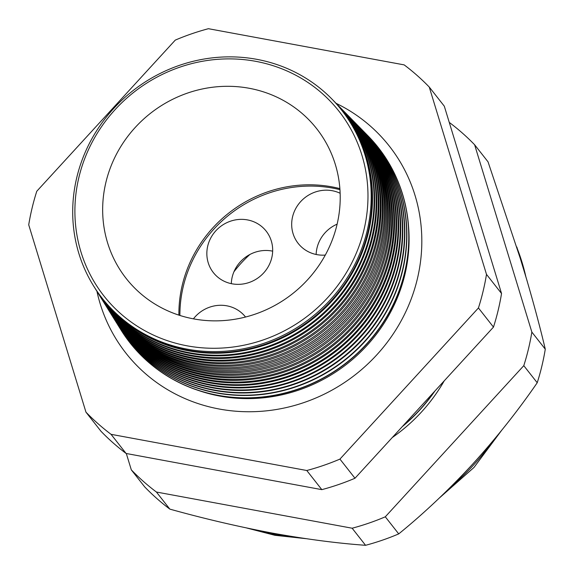 <?xml version="1.0" encoding="UTF-8"?>
<svg xmlns="http://www.w3.org/2000/svg" width="574" height="574" viewBox="0 0 574 574"><rect width="100%" height="100%" fill="white"/><g stroke="black" fill="none" stroke-linecap="round" stroke-linejoin="round"><path stroke-width="0.86" d="M316.145 254.476A33.579 31.821 141.8 0 1 337.139 224.14M325.286 255.086A33.579 31.821 141.8 0 1 316.92 254.634A33.579 31.821 141.8 0 1 298.193 243.419A33.579 31.821 141.8 0 1 297.11 206.224A33.579 31.821 141.8 0 1 332.267 190.719A33.579 31.821 141.8 0 1 340.145 193.266M231.308 283.664A33.579 31.821 141.8 0 1 271.882 251.01A33.579 31.821 141.8 0 1 272.657 251.161M232.083 283.814A33.579 31.821 141.8 0 1 213.356 272.6A33.579 31.821 141.8 0 1 212.28 235.405A33.579 31.821 141.8 0 1 247.43 219.899A33.579 31.821 141.8 0 1 266.157 231.107A33.579 31.821 141.8 0 1 267.24 268.309A33.579 31.821 141.8 0 1 232.083 283.814M193.409 318.843A33.579 31.821 141.8 0 1 226.802 305.813A33.579 31.821 141.8 0 1 245.529 317.02A33.579 31.821 141.8 0 1 245.536 317.027M233.927 271.803A123.977 117.491 141.8 0 1 249.905 254.469M179.899 315.449A126.553 119.937 141.8 0 1 332.884 188.129A126.553 119.937 141.8 0 1 339.952 189.657M199.659 390.872A156.551 148.365 -38.2 0 0 219.842 396.082A156.551 148.365 -38.2 0 0 408.566 226.673M96.934 291.319A167.508 158.747 -38.2 0 0 180.652 396.612A167.508 158.747 -38.2 0 0 219.333 409.04A167.508 158.747 -38.2 0 0 418.64 209.567A167.508 158.747 -38.2 0 0 336.113 103.334M331.758 98.9L332.597 99.754A152.375 144.404 141.8 0 1 351.503 273.131A152.375 144.404 141.8 0 1 187.87 350.212A152.375 144.404 141.8 0 1 94.28 287.057L93.648 286.039A152.246 144.282 141.8 0 1 101.777 123.137A152.246 144.282 141.8 0 1 256.736 59.323A152.246 144.282 141.8 0 1 331.758 98.9A152.246 144.282 141.8 0 1 350.649 272.126A152.246 144.282 141.8 0 1 187.16 349.143A152.246 144.282 141.8 0 1 93.648 286.039M94.452 287.33A152.447 144.476 -38.2 0 0 94.624 287.603A152.447 144.476 -38.2 0 0 188.25 350.786A152.447 144.476 -38.2 0 0 351.962 273.676A152.447 144.476 -38.2 0 0 333.049 100.213A152.447 144.476 -38.2 0 0 332.82 99.984M333.049 100.213L334.563 101.756A152.684 144.698 141.8 0 1 353.512 275.491A152.684 144.698 141.8 0 1 189.542 352.723A152.684 144.698 141.8 0 1 95.765 289.44L94.624 287.603M95.966 289.762A152.77 144.777 -38.2 0 0 96.167 290.085A152.77 144.777 -38.2 0 0 189.994 353.405A152.77 144.777 -38.2 0 0 354.05 276.13A152.77 144.777 -38.2 0 0 335.094 102.301A152.77 144.777 -38.2 0 0 334.829 102.028M335.094 102.301L336.529 103.765A152.993 144.992 141.8 0 1 355.514 277.852A152.993 144.992 141.8 0 1 191.221 355.241A152.993 144.992 141.8 0 1 97.25 291.829L96.167 290.085M97.48 292.202A153.093 145.086 -38.2 0 0 97.709 292.575A153.093 145.086 -38.2 0 0 191.738 356.024A153.093 145.086 -38.2 0 0 356.138 278.584A153.093 145.086 -38.2 0 0 337.146 104.389A153.093 145.086 -38.2 0 0 336.838 104.081M337.146 104.389L338.502 105.774A153.301 145.287 141.8 0 1 357.523 280.205A153.301 145.287 141.8 0 1 192.893 357.753A153.301 145.287 141.8 0 1 98.735 294.218L97.709 292.575M99.001 294.634A153.416 145.387 -38.2 0 0 99.259 295.058A153.416 145.387 -38.2 0 0 193.481 358.642A153.416 145.387 -38.2 0 0 358.226 281.038A153.416 145.387 -38.2 0 0 339.191 106.477A153.416 145.387 -38.2 0 0 338.847 106.125M339.191 106.477L340.468 107.776A153.61 145.581 141.8 0 1 359.532 282.566A153.61 145.581 141.8 0 1 194.564 360.271A153.61 145.581 141.8 0 1 100.22 296.6L99.259 295.058M100.515 297.074A153.732 145.696 -38.2 0 0 100.802 297.54A153.732 145.696 -38.2 0 0 195.225 361.261A153.732 145.696 -38.2 0 0 360.321 283.491A153.732 145.696 -38.2 0 0 341.243 108.565A153.732 145.696 -38.2 0 0 340.856 108.17M341.243 108.565L342.434 109.785A153.925 145.868 141.8 0 1 361.534 284.926A153.925 145.868 141.8 0 1 196.243 362.782A153.925 145.868 141.8 0 1 101.706 298.989L100.802 297.54M102.028 299.506A154.054 145.997 -38.2 0 0 102.351 300.023A154.054 145.997 -38.2 0 0 196.968 363.873A154.054 145.997 -38.2 0 0 362.409 285.945A154.054 145.997 -38.2 0 0 343.288 110.66A154.054 145.997 -38.2 0 0 342.865 110.222M343.288 110.66L344.4 111.794A154.234 146.162 141.8 0 1 363.543 287.28A154.234 146.162 141.8 0 1 197.915 365.301A154.234 146.162 141.8 0 1 103.191 301.372L102.351 300.023M103.542 301.938A154.377 146.305 -38.2 0 0 103.894 302.512A154.377 146.305 -38.2 0 0 198.712 366.492A154.377 146.305 -38.2 0 0 364.497 288.406A154.377 146.305 -38.2 0 0 345.34 112.748A154.377 146.305 -38.2 0 0 344.866 112.267M345.34 112.748L346.373 113.796A154.542 146.456 141.8 0 1 365.545 289.64A154.542 146.456 141.8 0 1 199.594 367.812A154.542 146.456 141.8 0 1 104.676 303.761L103.894 302.512M105.056 304.378A154.7 146.607 -38.2 0 0 105.444 304.995A154.7 146.607 -38.2 0 0 200.455 369.111A154.7 146.607 -38.2 0 0 366.585 290.86A154.7 146.607 -38.2 0 0 347.385 114.836A154.7 146.607 -38.2 0 0 346.875 114.319M347.385 114.836L348.339 115.805A154.851 146.75 141.8 0 1 367.554 291.994A154.851 146.75 141.8 0 1 201.266 370.323A154.851 146.75 141.8 0 1 106.161 306.143L105.444 304.995M106.577 306.81A155.023 146.908 -38.2 0 0 106.986 307.477A155.023 146.908 -38.2 0 0 202.199 371.73A155.023 146.908 -38.2 0 0 368.673 293.314A155.023 146.908 -38.2 0 0 349.437 116.924A155.023 146.908 -38.2 0 0 348.884 116.364M349.437 116.924L350.305 117.813A155.159 147.044 141.8 0 1 369.563 294.354A155.159 147.044 141.8 0 1 202.938 372.842A155.159 147.044 141.8 0 1 107.639 308.532L106.986 307.477M108.091 309.243A155.346 147.217 -38.2 0 0 108.529 309.96A155.346 147.217 -38.2 0 0 203.942 374.348A155.346 147.217 -38.2 0 0 370.761 295.768A155.346 147.217 -38.2 0 0 351.489 119.012A155.346 147.217 -38.2 0 0 350.893 118.416M351.489 119.012L352.271 119.815A155.468 147.331 141.8 0 1 371.565 296.715A155.468 147.331 141.8 0 1 204.617 375.353A155.468 147.331 141.8 0 1 109.125 310.921L108.529 309.96M109.605 311.682A155.662 147.518 -38.2 0 0 110.079 312.45A155.662 147.518 -38.2 0 0 205.686 376.967A155.662 147.518 -38.2 0 0 372.849 298.222A155.662 147.518 -38.2 0 0 353.534 121.1A155.662 147.518 -38.2 0 0 352.902 120.461M353.534 121.1L354.244 121.824A155.776 147.626 141.8 0 1 373.574 299.068A155.776 147.626 141.8 0 1 206.288 377.871A155.776 147.626 141.8 0 1 110.61 313.304L110.079 312.45M111.119 314.114A155.984 147.827 -38.2 0 0 111.621 314.932A155.984 147.827 -38.2 0 0 207.429 379.579A155.984 147.827 -38.2 0 0 374.937 300.676A155.984 147.827 -38.2 0 0 355.586 123.188A155.984 147.827 -38.2 0 0 354.911 122.506M355.586 123.188L356.21 123.833A156.085 147.92 141.8 0 1 375.575 301.429A156.085 147.92 141.8 0 1 207.96 380.383A156.085 147.92 141.8 0 1 112.095 315.693L111.621 314.932M112.633 316.554A156.307 148.128 -38.2 0 0 113.171 317.415A156.307 148.128 -38.2 0 0 209.173 382.198A156.307 148.128 -38.2 0 0 377.025 303.129A156.307 148.128 -38.2 0 0 357.631 125.283A156.307 148.128 -38.2 0 0 356.92 124.558M357.631 125.283L358.176 125.835A156.393 148.214 141.8 0 1 377.584 303.789A156.393 148.214 141.8 0 1 209.639 382.894A156.393 148.214 141.8 0 1 113.58 318.075L113.171 317.415M114.154 318.986A156.63 148.436 -38.2 0 0 114.714 319.897A156.63 148.436 -38.2 0 0 210.916 384.817A156.63 148.436 -38.2 0 0 379.113 305.59A156.63 148.436 -38.2 0 0 359.683 127.371A156.63 148.436 -38.2 0 0 358.922 126.603M359.683 127.371L360.142 127.844A156.702 148.508 141.8 0 1 379.586 306.143A156.702 148.508 141.8 0 1 211.311 385.412A156.702 148.508 141.8 0 1 115.065 320.464L114.714 319.897M115.668 321.418A156.953 148.738 -38.2 0 0 116.264 322.387A156.953 148.738 -38.2 0 0 212.66 387.436A156.953 148.738 -38.2 0 0 381.208 308.044A156.953 148.738 -38.2 0 0 361.728 129.459A156.953 148.738 -38.2 0 0 360.931 128.655M361.728 129.459L362.115 129.846A157.011 148.795 141.8 0 1 381.595 308.503A157.011 148.795 141.8 0 1 212.983 387.924A157.011 148.795 141.8 0 1 116.551 322.846L116.264 322.387M117.182 323.858A157.276 149.046 -38.2 0 0 117.806 324.87A157.276 149.046 -38.2 0 0 214.403 390.055A157.276 149.046 -38.2 0 0 383.296 310.498A157.276 149.046 -38.2 0 0 363.78 131.546A157.276 149.046 -38.2 0 0 362.94 130.7M363.78 131.546L364.081 131.855A157.319 149.089 141.8 0 1 383.604 310.864A157.319 149.089 141.8 0 1 214.662 390.442A157.319 149.089 141.8 0 1 118.036 325.236L117.806 324.87M118.696 326.29A157.592 149.348 -38.2 0 0 119.349 327.352A157.592 149.348 -38.2 0 0 216.147 392.673A157.592 149.348 -38.2 0 0 385.384 312.952A157.592 149.348 -38.2 0 0 365.825 133.634A157.592 149.348 -38.2 0 0 364.949 132.752M365.939 133.749A157.628 149.383 141.8 0 1 366.047 133.864A157.628 149.383 141.8 0 1 385.606 313.217A157.628 149.383 141.8 0 1 216.333 392.953A157.628 149.383 141.8 0 1 119.521 327.625A157.628 149.383 141.8 0 1 119.435 327.489M120.21 328.723A157.915 149.656 -38.2 0 0 120.899 329.835A157.915 149.656 -38.2 0 0 217.89 395.285A157.915 149.656 -38.2 0 0 387.472 315.406A157.915 149.656 -38.2 0 0 367.877 135.722A157.915 149.656 -38.2 0 0 366.958 134.797M367.948 135.794A157.936 149.678 141.8 0 1 368.013 135.866A157.936 149.678 141.8 0 1 387.615 315.578A157.936 149.678 141.8 0 1 218.005 395.464A157.936 149.678 141.8 0 1 121.006 330.007A157.936 149.678 141.8 0 1 120.949 329.921M402.962 425.879A166.317 157.613 -38.2 0 0 434.174 391.82M402.18 426.726A166.331 157.628 -38.2 0 0 434.92 391.002M392.286 437.531A166.589 157.872 -38.2 0 0 444.24 380.827M187.282 345.857A149.477 141.656 -38.2 0 0 363.945 229.923A149.477 141.656 -38.2 0 0 255.595 61.303A149.477 141.656 -38.2 0 0 78.932 177.244A149.477 141.656 -38.2 0 0 187.282 345.857M339.88 188.609A126.553 119.937 -38.2 0 0 331.887 186.851A126.553 119.937 -38.2 0 0 178.901 315.133M249.123 88.26A121.164 114.822 -38.2 0 0 123.561 142.266A121.164 114.822 -38.2 0 0 123.496 274.896A121.164 114.822 -38.2 0 0 193.754 318.907A121.164 114.822 -38.2 0 0 321.849 260.976A121.164 114.822 -38.2 0 0 313.878 125.268A121.164 114.822 -38.2 0 0 249.123 88.26M126.316 453.51L131.31 469.862A236.517 224.147 -38.2 0 0 156.408 492.033L352.142 528.216A236.517 224.147 -38.2 0 0 385.298 516.808L398.722 533.892C423.598 513.694 448.222 490.461 472.596 464.201C496.431 437.89 517.97 410.74 537.221 382.75A236.517 224.147 -38.2 0 0 545.278 349.171C539.151 323.241 531.158 293.981 521.285 261.392L488.044 161.846L474.619 144.763A236.517 224.147 -38.2 0 0 449.521 122.592L449.299 122.549M385.298 516.808L523.789 365.667L537.221 382.75M352.142 528.216L365.566 545.3A236.517 224.147 -38.2 0 0 398.722 533.892M156.408 492.033L169.832 509.116C203.971 518.638 238.131 526.623 272.327 533.095C306.301 539.223 337.383 543.291 365.566 545.3M131.31 469.862L144.741 486.946A236.517 224.147 -38.2 0 0 169.832 509.116M523.789 365.667A236.517 224.147 -38.2 0 0 531.854 332.088L545.278 349.171M531.854 332.088L474.619 144.763M339.937 459.1L478.436 307.958A236.517 224.147 -38.2 0 0 486.494 274.379L429.259 87.054A236.517 224.147 -38.2 0 0 404.168 64.884L208.434 28.7A236.517 224.147 -38.2 0 0 175.278 40.108L36.779 191.25A236.517 224.147 -38.2 0 0 28.722 224.829L85.957 412.154A236.517 224.147 -38.2 0 0 111.055 434.324L306.781 470.508A236.517 224.147 -38.2 0 0 339.937 459.1L354.983 478.242A236.517 224.147 141.8 0 1 321.827 489.644L126.093 453.467A236.517 224.147 141.8 0 1 101.002 431.296L85.957 412.154M429.259 87.054L444.305 106.19L501.54 293.515A236.517 224.147 141.8 0 1 493.475 327.094L354.983 478.242M478.436 307.958L493.475 327.094M486.494 274.379L501.54 293.515M111.055 434.324L126.093 453.467M306.781 470.508L321.827 489.644M253.141 529.343A213.076 201.933 -38.2 0 0 273.109 534.085A213.076 201.933 -38.2 0 0 294.247 536.869M452.398 485.31A213.076 201.933 -38.2 0 0 491.351 442.855M525.77 276.324A213.076 201.933 -38.2 0 0 517.483 249.123M516.822 247.007L527.262 281.404M501.382 430.687L473.995 467.444L439.533 497.845M305.913 538.656L274.917 535.305L246.827 528.03"/></g></svg>
